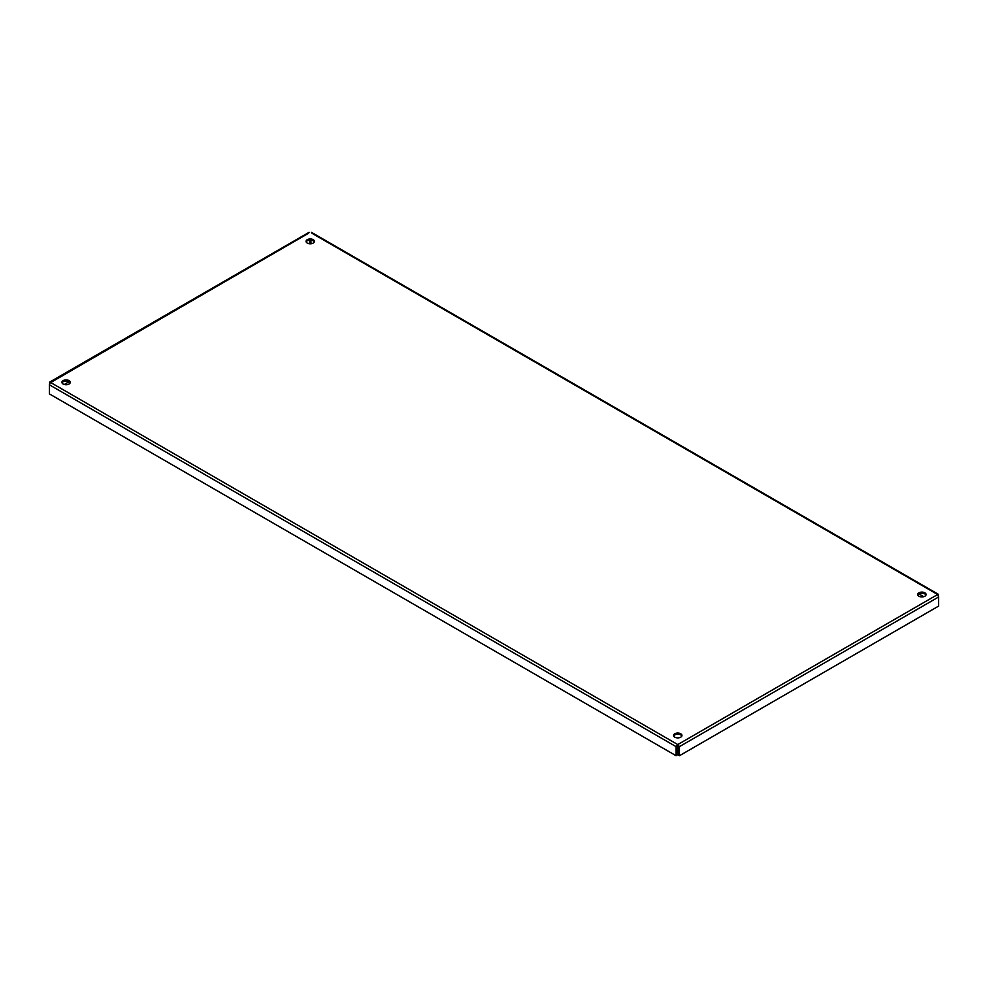<?xml version="1.0" encoding="UTF-8"?>
<svg xmlns="http://www.w3.org/2000/svg" width="988" height="988" viewBox="0 0 988 988"><rect width="100%" height="100%" fill="white"/><g stroke="black" fill="none" stroke-linecap="round" stroke-linejoin="round"><path stroke-width="1.48" d="M63.146 384.036A4.174 2.408 180 0 1 61.911 382.331A4.174 2.408 180 0 1 66.097 379.911A4.174 2.408 180 0 1 70.272 382.331A4.174 2.408 180 0 1 67.69 384.554A4.174 2.408 180 0 1 63.146 384.036M70.16 382.899A4.174 2.408 0 0 0 66.097 381.047A4.174 2.408 0 0 0 62.034 382.899M674.804 737.172A4.174 2.408 180 0 1 673.581 735.467A4.174 2.408 180 0 1 677.768 733.059A4.174 2.408 180 0 1 681.942 735.467A4.174 2.408 180 0 1 679.361 737.703A4.174 2.408 180 0 1 674.804 737.172M681.831 736.035A4.174 2.408 0 0 0 677.768 734.195A4.174 2.408 0 0 0 673.705 736.035M307.28 243.085A4.174 2.408 180 0 1 306.058 241.368A4.174 2.408 180 0 1 310.232 238.96A4.174 2.408 180 0 1 314.419 241.368A4.174 2.408 180 0 1 311.838 243.604A4.174 2.408 180 0 1 307.28 243.085M314.295 241.937A4.174 2.408 0 0 0 310.232 240.096A4.174 2.408 0 0 0 306.169 241.937M918.951 596.221A4.174 2.408 180 0 1 917.729 594.517A4.174 2.408 180 0 1 921.903 592.108A4.174 2.408 180 0 1 926.089 594.517A4.174 2.408 180 0 1 923.508 596.752A4.174 2.408 180 0 1 918.951 596.221M925.966 595.085A4.174 2.408 0 0 0 921.903 593.245A4.174 2.408 0 0 0 917.84 595.085M676.076 755.721L677.064 755.153L677.768 744.569L676.076 746.632L676.076 755.721L49.4 393.903L49.4 384.814L50.339 382.331L49.4 384.196M677.064 746.051L676.076 746.632L49.4 384.814M938.6 596.382L937.661 594.517L938.6 596.999L938.6 606.101L679.448 755.721L679.448 746.632L677.768 744.569L937.661 594.517L311.924 233.254M677.768 745.705L678.46 746.051L678.46 755.153L679.448 755.721M678.46 746.051L679.448 746.632L938.6 596.999M938.242 595.27L937.661 594.517M310.936 240.133L310.936 242.912L312.035 243.554M918.951 593.949L923.706 596.69M308.552 233.254L49.758 383.085M64.294 384.505L69.049 381.763M308.429 243.554L309.54 242.912L309.54 240.133M50.339 382.331L677.768 744.569M938.402 594.319L311.344 232.291M309.121 232.291L49.598 382.134"/></g></svg>
